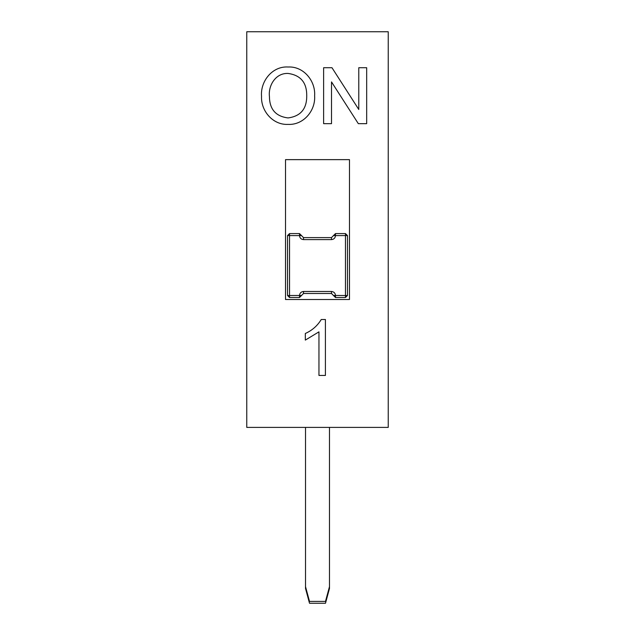 <?xml version="1.0" encoding="UTF-8"?>
<svg xmlns="http://www.w3.org/2000/svg" width="635" height="635" viewBox="0 0 635 635"><rect width="100%" height="100%" fill="white"/><g stroke="black" fill="none" stroke-linecap="round" stroke-linejoin="round"><path stroke-width="0.95" d="M331.518 81.923L331.518 123.666L323.628 123.666L323.628 67.715L331.97 67.715L358.775 109.466L358.775 67.715L366.673 67.715L366.673 123.666L358.33 123.666L331.518 81.923M321.254 319.5L325.414 319.5L325.414 375.452L318.953 375.452L318.953 331.851L305.324 340.098L305.324 333.486C312.11 330.446 317.421 325.787 321.254 319.5M388.239 427.403L388.239 31.75L246.761 31.75L246.761 427.403L388.239 427.403M349.472 299.514L349.472 159.639L285.528 159.639L285.528 299.514L349.472 299.514M314.619 95.782C315.682 110.673 303.49 125.222 288.076 124.389C273.018 125.198 260.834 111.022 261.541 96.433C260.215 81.351 272.296 65.969 288.115 67C303.57 66.151 315.682 80.915 314.619 95.782M345.472 233.577L347.472 235.569L347.472 295.521L345.472 297.521L335.486 297.521L331.486 293.481L303.514 293.481L299.514 297.521L289.528 297.521L287.528 295.521L287.528 235.569L289.528 233.577L299.514 233.577L303.514 237.609L331.486 237.609L335.486 233.577L345.472 233.577L345.472 235.569L335.486 235.609C335.232 238.022 333.899 239.355 331.486 239.609L303.514 239.609C301.101 239.355 299.768 238.022 299.514 235.609L289.528 235.569L289.528 295.521L299.514 295.481C299.768 293.068 301.101 291.735 303.514 291.481L331.486 291.481C333.899 291.735 335.232 293.068 335.486 295.481L345.472 295.521L345.472 235.569L347.472 235.569M318.953 331.851L305.324 340.098M288.155 73.454C275.868 72.795 268.145 85.304 269.43 96.52C269.542 109.252 275.749 116.388 288.044 117.927C300.641 116.268 306.864 108.863 306.729 95.726C306.848 82.637 300.657 75.216 288.155 73.454C275.868 72.795 268.145 85.304 269.43 96.52M305.514 427.403L305.514 588.462L309.507 603.25L325.493 603.25L329.486 588.462L329.486 427.403M305.514 586.621L309.507 601.408L325.493 601.408L329.486 586.621M287.528 235.569L289.528 235.569L289.528 233.577M289.528 297.521L289.528 295.521L287.528 295.521M301.514 295.521L299.514 295.521L299.514 297.521M299.514 233.577L299.514 235.569L301.514 235.569M299.514 295.481L301.514 295.481M301.514 235.609L299.514 235.609M303.514 291.481L303.514 293.481M303.514 237.609L303.514 239.609M331.486 291.481L331.486 293.481M331.486 237.609L331.486 239.609M335.486 295.481L333.486 295.481M333.486 235.609L335.486 235.609M335.486 297.521L335.486 295.521L333.486 295.521M333.486 235.569L335.486 235.569L335.486 233.577M347.472 295.521L345.472 295.521L345.472 297.521"/></g></svg>
